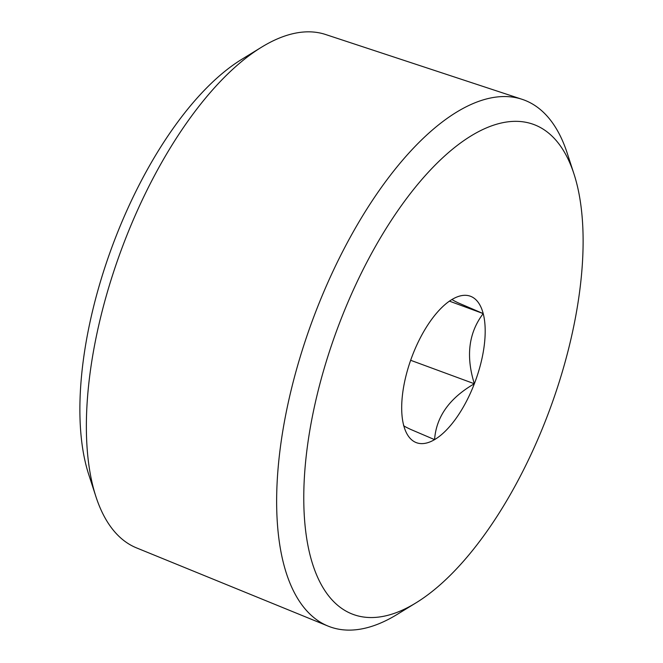 <?xml version="1.0" encoding="UTF-8"?>
<svg xmlns="http://www.w3.org/2000/svg" width="663" height="663" viewBox="0 0 663 663"><rect width="100%" height="100%" fill="white"/><g stroke="black" fill="none" stroke-linecap="round" stroke-linejoin="round"><path stroke-width="0.99" d="M451.437 299.817L452.307 299.295C451.718 299.527 453.724 300.729 458.307 302.9L483.211 313.591L449.439 301.143M474.352 383.753C449.506 398.115 436.254 416.737 434.572 439.627A78.035 33.962 110.2 0 0 474.352 383.753A78.035 33.962 110.2 0 0 483.211 313.591C468.675 332.71 465.716 356.097 474.352 383.753L410.646 360.282M410.936 429.525C405.416 426.972 402.996 425.58 403.668 425.339A78.035 33.962 110.2 0 0 404.413 427.884A78.035 33.962 110.2 0 0 416.099 442.553A78.035 33.962 110.2 0 0 434.572 439.627L410.936 429.525M483.211 313.591A78.035 33.962 110.2 0 0 470.78 296.378A78.035 33.962 110.2 0 0 452.307 299.295A78.035 33.962 110.2 0 0 451.652 299.684A78.035 33.962 110.2 0 0 412.535 355.169A78.035 33.962 110.2 0 0 403.668 425.339M328.044 626.079L136.479 547.87A273.579 119.067 -69.8 0 1 95.92 496.628L88.709 474.451A252.653 109.967 -69.8 0 1 85.361 462.426A252.653 109.967 -69.8 0 1 241.664 59.397L261.545 47.197A273.579 119.067 -69.8 0 1 325.657 34.526L522.162 99.334A280.722 122.174 110.2 0 0 343.923 249.089A280.722 122.174 110.2 0 0 282.72 560.136A280.722 122.174 110.2 0 0 328.044 626.079A280.722 122.174 110.2 0 0 397.278 614.344L415.958 602.882A261.056 113.622 110.2 0 0 577.456 186.452A261.056 113.622 110.2 0 0 574.001 174.029A261.056 113.622 110.2 0 0 398.853 209.193A261.056 113.622 110.2 0 0 309.422 552.47A261.056 113.622 110.2 0 0 415.958 602.882M95.92 496.628A273.579 119.067 -69.8 0 1 92.298 483.609A273.579 119.067 -69.8 0 1 261.545 47.197M574.001 174.029L567.221 153.186A280.722 122.174 110.2 0 0 522.162 99.334"/></g></svg>
